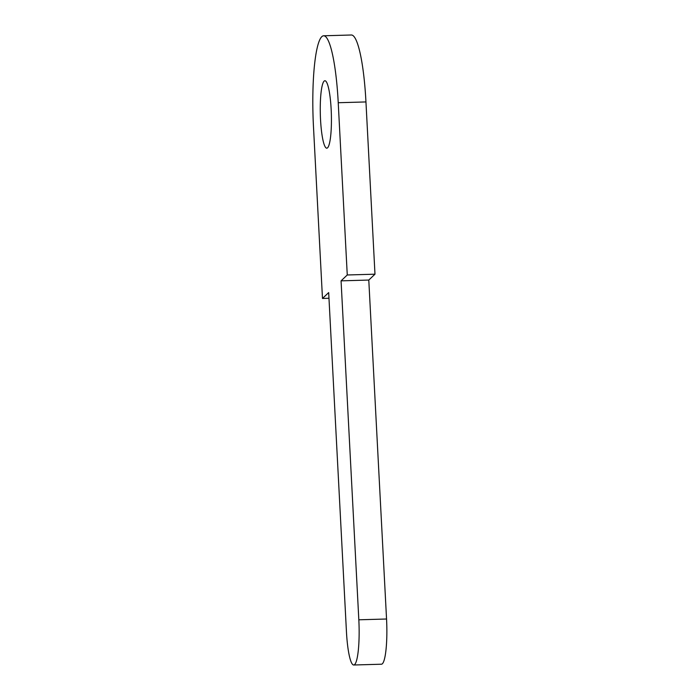 <?xml version="1.0" encoding="UTF-8"?>
<svg xmlns="http://www.w3.org/2000/svg" width="700" height="700" viewBox="0 0 700 700"><rect width="100%" height="100%" fill="white"/><g stroke="black" fill="none" stroke-linecap="round" stroke-linejoin="round"><path stroke-width="1.05" d="M322.481 298.454L313.451 126.201A78.706 12.854 88.4 0 1 323.601 35.788A78.706 12.854 88.4 0 1 338.231 102.725L347.261 274.977L341.066 280.849L358.829 619.798A39.349 6.431 88.4 0 1 353.754 665A39.349 6.431 88.4 0 1 346.439 631.531L328.676 292.582L322.481 298.454L328.974 298.261M323.601 35.788L351.321 35A78.706 12.854 88.4 0 1 365.951 101.938L374.981 274.19L368.786 280.053L386.549 619.01A39.349 6.431 88.4 0 1 381.474 664.212L353.754 665M347.261 274.977L374.981 274.19M341.066 280.849L368.786 280.053M320.53 119.49A33.731 5.513 88.4 0 1 324.879 80.745A33.731 5.513 88.4 0 1 331.354 114.301A33.731 5.513 88.4 0 1 326.804 148.181A33.731 5.513 88.4 0 1 320.53 119.49M338.231 102.725L365.951 101.938M358.829 619.798L386.549 619.01"/></g></svg>
